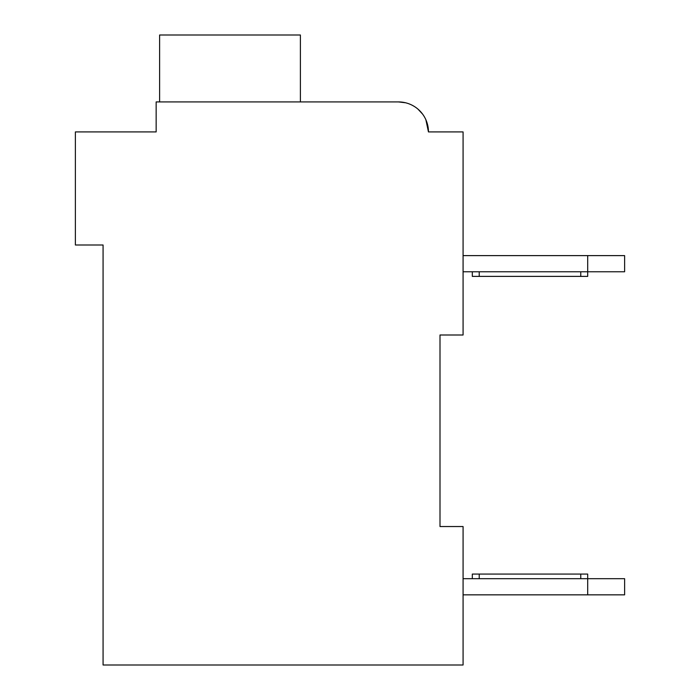 <?xml version="1.0" encoding="UTF-8"?>
<svg xmlns="http://www.w3.org/2000/svg" width="700" height="700" viewBox="0 0 700 700"><rect width="100%" height="100%" fill="white"/><g stroke="black" fill="none" stroke-linecap="round" stroke-linejoin="round"><path stroke-width="1.05" d="M440.002 335.002L463.076 335.002L463.076 131.924L428.461 131.924A30.004 30.004 0 0 0 398.457 101.92L405.571 102.777L398.457 101.92L405.571 102.777L398.457 101.92L405.571 102.777L398.457 101.92L405.571 102.777L398.457 101.92L405.571 102.777L398.457 101.92L156.153 101.92L156.153 131.924L75.381 131.924L75.381 245L103.075 245L103.075 665L463.076 665L463.076 526.54L440.002 526.54L440.002 335.002L440.002 526.54M463.076 255.614L587.694 255.614L587.694 271.766L463.076 271.766M587.694 255.614L624.619 255.614L624.619 271.766L587.694 271.766L587.694 276.386L479.229 276.386L479.229 271.766M624.619 578.69L624.619 594.843L587.694 594.843L587.694 578.69L624.619 578.69M463.076 594.843L587.694 594.843M472.308 578.69L472.308 574.079L587.694 574.079L587.694 578.69L463.076 578.69M472.308 271.766L472.308 276.386L479.229 276.386M156.153 115.771L156.153 131.924L98.464 131.924M412.3 105.306L414.015 106.269L412.3 105.306M418.058 109.209L422.59 114.091L418.058 109.209M425.88 119.753L428.461 131.924L425.88 119.753M435.382 131.924L428.461 131.924M398.457 101.92L303.844 101.92M300.387 101.92L300.387 35L159.617 35L159.617 101.92M580.773 574.079L580.773 578.69M479.229 574.079L479.229 578.69M580.773 276.386L580.773 271.766"/></g></svg>

